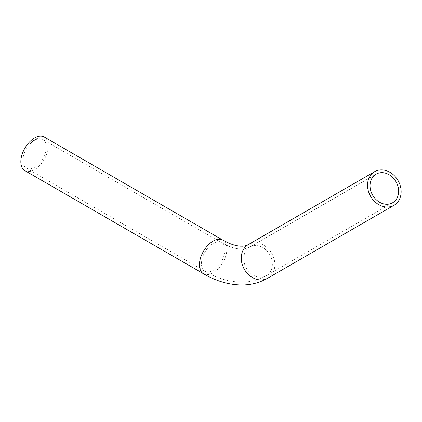 <?xml version="1.0" encoding="UTF-8"?>
<svg xmlns="http://www.w3.org/2000/svg" width="422" height="422" viewBox="0 0 422 422"><rect width="100%" height="100%" fill="white"/><g stroke="black" fill="none" stroke-linecap="round" stroke-linejoin="round"><path stroke-width="0.32" stroke-dasharray="2.11 1.58" d="M37.125 138.87L36.719 139.017L36.914 138.669L36.798 139.065L37.041 138.822M36.292 138.775L36.35 139.271L36.25 138.791M36.334 138.833L36.266 139.376L36.619 139.049L36.266 138.996M35.284 139.376L35.39 139.703L35.564 139.424L35.242 139.397M35.327 139.445L35.306 139.824L35.643 139.471L35.279 139.45M34.762 140.02L34.768 139.656L34.488 139.988L34.847 140.067L34.768 139.656M34.847 139.703L34.488 139.988M33.697 140.463L33.902 140.183L33.839 140.595M33.918 140.637L33.982 140.231L33.639 140.352M33.169 140.748L32.974 141.032L33.021 140.632M33.101 140.679L32.974 141.032L33.232 140.848M32.605 141.465L32.531 141.001L32.605 141.465M32.71 141.122L32.684 141.512L32.71 141.122M31.914 141.507L31.961 141.982L31.993 141.555L31.734 141.655M31.814 141.702L31.866 141.998L32.067 141.76M34.557 140.326A16.521 9.537 120 0 0 23.759 154.885A16.521 9.537 120 0 0 26.296 168.125A16.521 9.537 120 0 0 34.557 167.307A16.521 9.537 120 0 0 45.349 152.748A16.521 9.537 120 0 0 42.817 139.508A16.521 9.537 120 0 0 34.557 140.326M24.856 170.62A19.401 11.199 120 0 0 44.257 159.416A19.401 11.199 120 0 0 44.257 137.018M32.399 141.497L32.104 141.333L32.177 141.792L32.483 141.539L32.104 141.333L32.151 141.65M33.507 140.51L33.306 140.795L33.359 140.389M33.444 140.436L33.306 140.795L33.57 140.616M34.182 140.078L33.976 140.352L34.045 139.94M34.129 139.983L33.976 140.352L34.24 140.188M35.131 139.824L35.142 139.45L34.857 139.782L35.211 139.872L35.142 139.45M35.221 139.497L34.852 139.972M36.097 139.365L36.128 138.986L35.643 139.371L35.986 139.086L36.176 139.413L36.128 138.986M36.065 139.091L35.627 139.577M36.624 139.154L36.698 138.611M37.268 138.938L37.363 138.4M249.792 247.07L376.081 174.154L249.792 247.07A16.521 13.488 60 0 0 246.369 268.123A16.521 13.488 60 0 0 266.314 275.687L266.314 275.687A16.521 13.488 60 0 0 269.737 254.63A16.521 13.488 60 0 0 249.792 247.07L244.649 248.832C240.63 249.629 235.207 248.711 228.392 246.089L221.413 242.624A16.521 9.537 120 0 0 204.892 252.161A16.521 9.537 120 0 0 204.892 271.24A16.521 9.537 120 0 0 213.152 270.418A16.521 9.537 120 0 0 223.945 255.859A16.521 9.537 120 0 0 221.413 242.624L228.212 246.015C235.091 248.695 240.561 249.634 244.618 248.838L249.792 247.07M32.541 141.365L32.615 141.09L32.679 141.475L32.536 141.043L32.462 141.317M34.609 140.204L34.535 139.893M34.973 139.998L34.905 139.687M35.469 139.708L35.406 139.355L35.469 139.708M36.434 139.276L36.392 138.912L36.434 139.276M36.74 138.674L36.582 139.17M37.447 138.448L37.157 138.469M267.754 278.177A19.401 15.841 60 0 0 271.773 253.458A19.401 15.841 60 0 0 248.352 244.575M203.451 273.73A19.401 11.199 120 0 0 222.853 262.531A19.401 11.199 120 0 0 222.853 240.129M26.296 168.125L204.892 271.24C217.082 278.362 229.389 281.986 241.801 282.107C250.631 282.086 258.807 279.944 266.314 275.687L392.602 202.771M221.413 242.624L42.817 139.508"/><path stroke-width="0.63" d="M203.451 273.73A19.401 11.199 120 0 1 200.476 258.185A19.401 11.199 120 0 1 213.152 241.089A19.401 11.199 120 0 1 222.853 240.129L44.257 137.018A19.401 11.199 120 0 0 34.557 137.978A19.401 11.199 120 0 0 21.881 155.074A19.401 11.199 120 0 0 24.856 170.62L203.451 273.73C215.811 280.962 228.376 284.713 241.147 284.982C250.715 285.072 259.583 282.803 267.754 278.177L394.042 205.266A19.401 15.841 60 0 0 398.057 180.542A19.401 15.841 60 0 0 374.641 171.664L374.641 171.664A19.401 15.841 60 0 0 370.621 196.383A19.401 15.841 60 0 0 394.042 205.266M222.853 240.129L229.848 243.573C234.674 245.43 238.641 246.3 241.748 246.184C243.388 246.358 245.593 245.826 248.352 244.575L374.641 171.664L248.352 244.575A19.401 15.841 60 0 0 244.338 269.299A19.401 15.841 60 0 0 267.754 278.177M376.081 174.154L376.081 174.154A16.521 13.488 60 0 0 372.658 195.212A16.521 13.488 60 0 0 392.602 202.771A16.521 13.488 60 0 0 396.026 181.718A16.521 13.488 60 0 0 376.081 174.154"/></g></svg>
